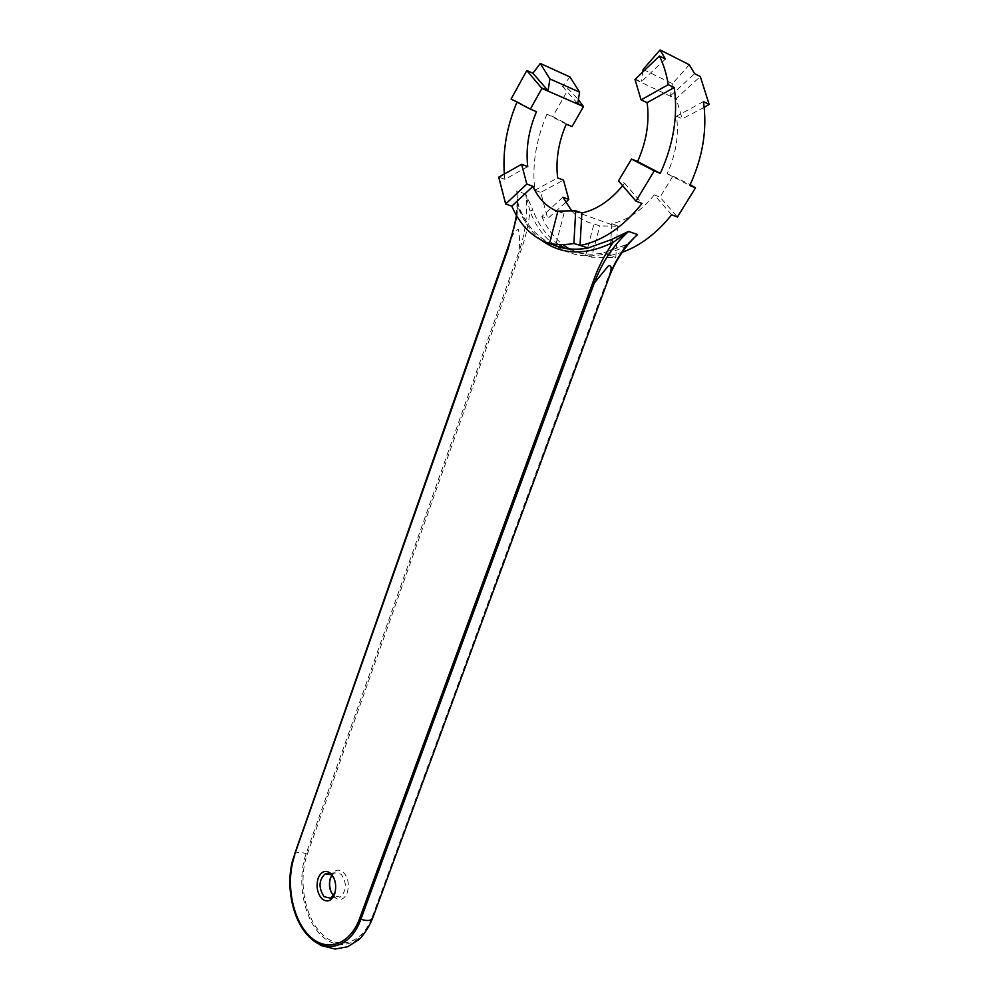 <?xml version="1.0" encoding="UTF-8"?>
<svg xmlns="http://www.w3.org/2000/svg" width="999" height="999" viewBox="0 0 999 999"><rect width="100%" height="100%" fill="white"/><g stroke="black" fill="none" stroke-linecap="round" stroke-linejoin="round"><path stroke-width="0.75" stroke-dasharray="5 3.75" d="M630.968 241.034L625.149 246.416C616.608 258.516 609.84 271.803 604.82 286.288L605.519 286.613L607.242 282.218M294.518 854.295C296.353 851.947 300.224 851.747 306.119 853.683L307.242 854.357C298.077 879.907 304.345 916.37 321.366 933.478C338.236 950.986 362.5 943.843 372.327 916.782L372.764 917.631L607.417 281.73M555.032 245.279C543.806 237.15 535.452 225.699 529.945 210.939L532.942 210.152L525.761 194.118C527.971 212.899 525.711 232.08 518.981 251.686L520.304 252.185C525.362 238.736 528.583 224.987 529.945 210.939L525.761 194.118L516.758 190.896C518.843 208.766 516.096 227.035 508.503 245.704M508.366 246.091C510.964 240.359 513.224 230.057 518.481 229.508C519.755 236.563 519.917 243.956 518.981 251.686L306.119 853.683C296.74 879.832 303.147 917.144 320.554 934.689C337.812 952.634 362.674 945.354 372.764 917.631L372.615 918.218M541.945 240.547C531.243 232.405 523.239 221.141 517.932 206.768L518.556 205.644L517.295 199.875L517.932 206.768L516.895 216.271M516.371 215.384L517.295 199.875L516.758 190.896L517.932 204.92C525.212 224.413 537.15 237.762 553.733 244.967M335.09 892.619L335.177 892.344C336.588 887.287 336.139 882.492 333.828 877.946M330.369 878.221L330.632 877.359C333.753 869.967 338.024 868.281 343.456 872.314C348.226 877.834 349.488 884.639 347.24 892.719C344.255 899.4 340.247 901.098 335.202 897.826L331.631 893.094M331.855 875.311L334.727 872.801L341.246 874.262C347.078 883.203 346.715 890.821 340.197 897.102L333.591 895.641M671.653 214.797L654.258 194.905L660.027 197.165L677.422 216.995M572.04 126.586L552.784 116.546L568.381 88.998L578.396 99.638M633.478 159.84L631.53 159.028M622.389 186.039L624.6 183.267L618.506 180.869M557.792 211.488L564.048 213.287L557.904 211.114M572.127 211.451C578.184 217.957 585.476 222.103 593.993 223.876L599.825 225.949L615.796 226.149L573.95 211.164M654.258 194.905C641.495 210.764 627.335 220.367 611.763 223.726L617.582 225.824L615.796 226.149M703.446 101.648L676.51 116.196C679.07 135.09 675.961 154.271 667.157 173.739L672.901 176.111L660.027 197.165M676.51 116.196L682.23 118.831L676.198 98.539L700.311 76.536M635.002 79.445L676.123 98.938M704.22 107.38L682.23 118.831M565.609 202.547L547.702 218.556L540.709 192.37L563.486 180.107M617.582 225.824L615.809 257.517L591.533 257.218L599.825 225.949M556.168 246.066C576.111 259.066 599.1 259.191 625.149 246.416L625.861 244.73L629.133 242.994M552.784 244.718C537.037 237.525 525.636 224.5 518.556 205.644L517.932 204.92M527.734 166.621L504.895 179.37L498.751 177.135M504.895 179.37L504.308 173.614M516.795 102.572L517.207 101.598L511.101 99.038M569.929 76.923L562.599 86.426L568.381 88.998M566.233 124.163L546.977 114.111L552.784 116.546M546.977 114.111C535.939 139.922 531.893 165.297 534.865 190.247L540.709 192.37M562.912 197.24L541.845 216.533L547.702 218.556M541.845 216.533C546.865 228.222 553.871 237.587 562.849 244.63M569.393 249.026L591.533 257.218M611.763 223.726L609.977 255.569L615.809 257.517M609.977 255.569L621.902 252.41M585.676 255.282L593.993 223.876M624.6 183.267L642.032 203.471M665.434 59.053L641.108 81.893L635.077 79.033M642.844 71.141L641.108 81.893M517.207 101.598L532.917 110.215M564.048 213.287L555.644 245.417M689.298 64.735L672.452 83.641L643.119 69.431M534.865 190.247L557.654 177.909M667.157 173.739L689.772 185.502M672.901 176.111L690.197 184.603M672.452 83.641L670.479 95.829L676.198 98.539M562.599 86.426L577.747 103.684M670.479 95.829L694.63 73.689M626.223 244.792L602.959 253.034C589.36 255.432 576.923 253.933 565.671 248.526M558.766 244.58C547.165 236.626 538.548 225.15 532.942 210.152M307.242 854.357L520.304 252.185M372.327 916.782L604.82 286.288M334.166 896.153L335.202 897.826M330.244 878.571L330.632 877.359M610.327 255.507L602.959 253.034L625.861 244.73L630.731 241.271M330.706 898.213L340.197 897.102M328.621 873.426L330.332 873.251M330.444 873.238L334.727 872.801"/><path stroke-width="1.5" d="M607.242 282.218L607.255 282.168C608.603 277.148 614.31 265.197 608.591 265.597L594.268 283.117L592.819 282.567C597.777 268.082 604.57 254.658 613.199 242.295L628.633 231.418C613.374 245.205 601.922 262.437 594.268 283.117L360.864 919.217L359.64 918.468L592.819 282.567M541.945 240.547C562.212 255.132 585.963 255.719 613.199 242.295L611.301 239.61L628.633 231.418L637.574 234.615C623.838 246.678 613.91 262.088 607.754 280.869L372.615 918.218C370.941 920.891 367.02 921.228 360.864 919.217C351.111 947.077 326.223 954.682 309.19 936.85C292.645 920.878 285.427 886.175 292.682 860.164L508.254 248.376L516.895 216.271M607.417 281.73L607.754 280.869C613.561 264.41 622.152 250.299 633.528 238.511L629.133 242.994M372.615 918.218C368.032 929.944 359.865 939.222 358.978 939.535L347.627 946.765L335.189 949.05L320.854 945.491L309.19 936.85C292.607 920.678 285.452 886.25 292.682 860.164L508.503 245.704M508.254 248.376L508.366 246.091L294.518 854.295M321.84 898.675C327.285 902.896 331.606 901.21 334.802 893.593C336.813 885.064 335.289 878.208 330.207 873.051C325.125 869.767 321.116 871.503 318.169 878.246C315.959 886.263 317.183 893.069 321.84 898.675M333.828 877.946L331.243 874.762L325.274 873.775C318.718 879.969 318.319 887.611 324.076 896.702L330.706 898.213L335.09 892.619M333.591 895.641L333.541 895.591C329.633 890.996 328.521 885.314 330.244 878.571L331.855 875.311M331.631 893.094C329.52 888.311 329.096 883.353 330.369 878.221M621.902 252.41C640.122 245.916 656.705 233.366 671.653 214.797L677.422 216.995L695.504 187.862L689.772 185.502C702.859 157.143 707.417 129.196 703.446 101.648L709.14 104.395L704.22 107.38M578.396 99.638L583.478 106.581L572.04 126.586L566.233 124.163C558.429 142.37 555.569 160.29 557.654 177.909L563.486 180.107L568.756 199.375L565.609 202.547M635.002 79.445L641.083 99.875L668.231 84.665C666.583 74.088 663.648 64.548 659.427 56.044L635.002 79.445M647.127 102.66L674.238 87.562C678.171 115.684 673.526 144.293 660.302 173.401L637.599 161.538C646.49 141.571 649.662 121.953 647.127 102.66L641.083 99.875M637.599 161.538L633.478 159.84M631.53 159.028L618.506 180.869L635.951 201.136L654.245 170.904L631.53 159.028M622.389 186.039C610.002 200.749 596.503 209.74 581.88 213.012L575.736 210.814L557.904 211.114L549.475 243.381C557.217 245.03 565.347 245.055 573.863 243.481L575.736 210.814M557.792 211.488C546.728 207.105 538.449 198.701 532.966 186.301L526.823 184.066L521.603 164.298L498.751 177.135L505.669 204.008L526.823 184.066M532.917 110.215L536.463 111.701C528.596 130.345 525.686 148.651 527.734 166.621L521.603 164.298M536.463 111.701L530.357 109.141L541.895 88.424L583.478 106.581M572.127 211.451L562.912 197.24L568.756 199.375M642.844 71.141L643.119 69.431L660.089 49.95L689.298 64.735L694.63 73.689L700.311 76.536L709.14 104.395M541.895 88.424L526.823 70.529L511.101 99.038L530.357 109.141M660.089 49.95L665.434 59.053L659.427 56.044M674.238 87.562L668.231 84.665M660.302 173.401L654.245 170.904M553.733 244.967C564.21 249.263 575.636 250.274 587.986 248.027L580.369 245.467C602.759 240.909 623.314 226.91 642.032 203.471L635.951 201.136M580.369 245.467L573.863 243.481M505.669 204.008L511.825 206.144C520.966 227.485 535.564 240.572 555.644 245.417L549.475 243.381M504.308 173.614C502.684 150.175 506.843 126.498 516.795 102.572M541.957 88.037L548.051 90.709L532.904 73.227L526.823 70.529M532.904 73.227L540.284 63.461L569.929 76.923L579.595 92.17L549.925 78.946L548.051 90.709M562.849 244.63L569.393 249.026M540.284 63.461L549.925 78.946M511.825 206.144L532.966 186.301M580.007 245.542L581.88 213.012M690.197 184.603L695.504 187.862M579.595 92.17L577.747 103.684L583.541 106.206M294.705 855.481C285.514 881.218 291.733 917.969 308.716 935.239C325.537 952.896 349.787 945.741 359.64 918.468M565.671 248.526L558.766 244.58M552.784 244.718C563.523 249.375 575.262 250.474 587.986 248.027L611.301 239.61M556.168 246.066L555.032 245.279M516.371 215.384C515.259 223.401 511.813 235.277 511.438 236.413L508.391 246.054M331.243 874.762L330.207 873.051M335.015 892.906L334.802 893.593M325.274 873.775L328.621 873.426"/></g></svg>
